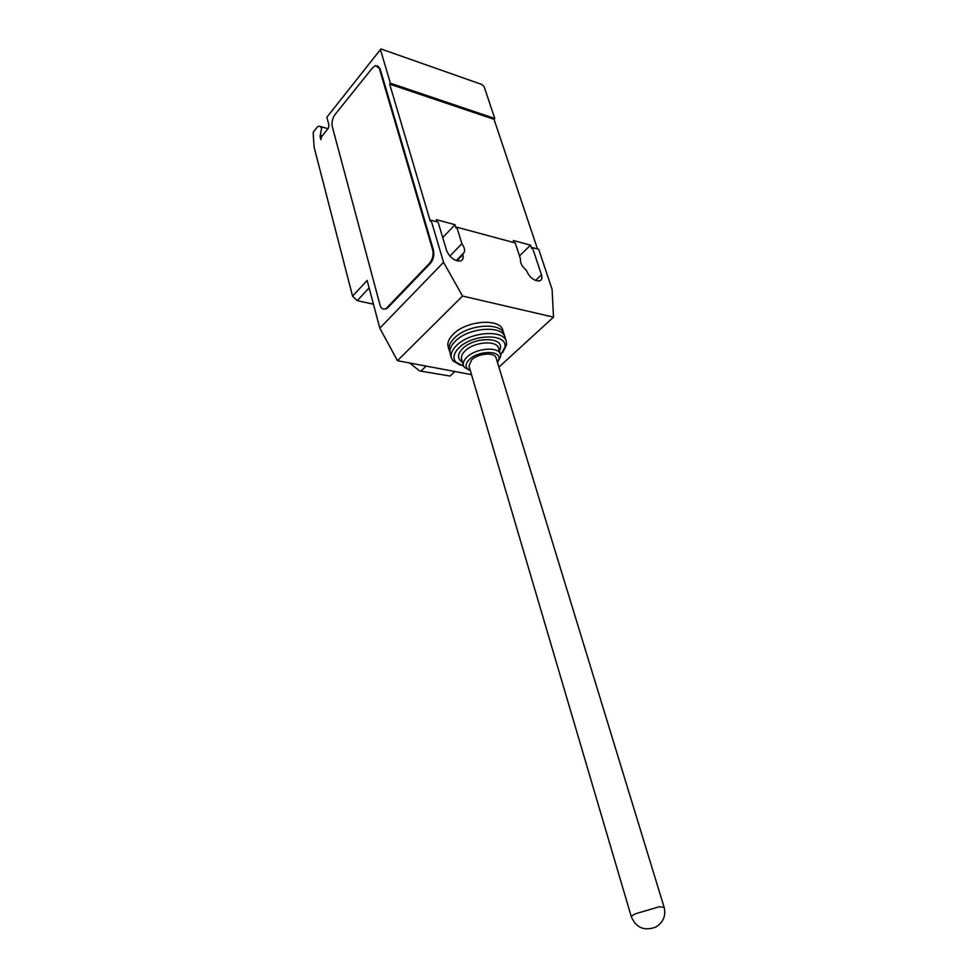 <?xml version="1.0" encoding="UTF-8"?>
<svg xmlns="http://www.w3.org/2000/svg" width="978" height="978" viewBox="0 0 978 978"><rect width="100%" height="100%" fill="white"/><g stroke="black" fill="none" stroke-linecap="round" stroke-linejoin="round"><path stroke-width="1.47" d="M664.111 907.266L496.103 357.936C494.917 351.921 478.193 353.229 471.604 359.916L468.988 366.065L631.385 916.997C636.336 927.988 644.526 931.325 655.969 926.997C663.353 922.266 666.067 915.689 664.111 907.266L659.074 906.826L635.749 913.696C632.705 915.163 631.25 916.264 631.385 916.997M504.355 335.735L504.049 334.195C501.592 321.799 467.582 324.28 454.391 338.082C449.966 342.496 448.266 346.677 449.293 350.625L449.904 352.129M504.049 334.195L502.851 330.368C500.394 317.936 466.42 320.381 453.266 334.207C448.841 338.62 447.154 342.813 448.181 346.774L449.293 350.625M497.496 362.471L498.976 358.914C500.675 350.136 478.218 350.479 469.391 359.476C465.98 362.85 465.235 365.845 467.129 368.461L470.332 370.638M497.826 361.982L500.65 356.53L500.467 354.427C498.841 346.212 475.956 347.985 466.958 357.153C463.914 360.112 462.741 362.899 463.425 365.54L464.416 367.398L469.795 370.417M500.467 354.427L498.56 348.229C496.91 339.965 474.073 341.701 465.112 350.894C462.081 353.853 460.919 356.664 461.604 359.317L463.425 365.54M499.428 351.09L500.418 348.046C502.753 336.689 473.951 336.921 462.692 348.559C458.352 352.936 457.435 356.811 459.941 360.185L462.447 362.215M500.614 355.063L504.941 347.141C507.802 333.327 472.692 333.608 458.988 347.813C453.743 353.131 452.631 357.838 455.662 361.921L463.658 366.188M502.778 352.447L506.604 344.782L506.323 341.505C503.902 329.17 469.807 331.725 456.555 345.491C452.117 349.879 450.406 354.048 451.42 357.972L452.973 360.87L460.418 365.197M506.323 341.505L505.003 337.263C502.558 324.904 468.523 327.41 455.308 341.2C450.87 345.601 449.171 349.782 450.186 353.718L451.42 357.972M461.298 361.469L462.288 361.64M471.518 374.647L397.459 360.686L379.806 328.156L367.141 280.429L352.569 296.187L314.072 147.006L313.156 132.25L317.544 126.749L319.39 126.125L321.689 127.984L320.063 136.382L320.918 139.671L321.603 136.663L328.302 128.35L328.999 125.331L326.848 117.25L380.943 48.949L481.971 84.524L484.122 86.675L494.795 118.485L494.037 119.316L537.46 248.938M409.709 362.997L419.586 370.931L450.063 376.041L419.586 370.931M454.88 371.506L450.063 376.041M426.139 366.09L421.347 370.723M352.569 296.187L357.239 300.649L373.449 304.207M380.503 49.499L326.848 117.25M377.484 65.77L380.051 68.643L433.45 250.136L432.692 249.94L379.317 68.387L375.613 65.575L372.532 67.824L335.075 114.487C332.422 118.301 331.505 122.348 332.288 126.639L380.075 305.209C381.102 308.473 382.838 309.671 385.308 308.803L383.645 309.109M433.45 250.136C434.489 255.148 433.413 259.61 430.234 263.534L387.948 307.593L385.308 308.803M387.19 307.434L429.464 263.351L430.234 263.534M432.692 249.94C433.719 254.952 432.643 259.414 429.464 263.351M442.728 237.593L454.978 224.708L456.005 228.045L456.824 227.189L461.873 243.681L449.856 256.089M436.934 221.823L436.274 219.634L454.978 224.708M514.037 242.617L513.352 240.515L530.504 245.16L531.567 248.388L532.399 247.568L541.47 274.794C542.497 278.351 541.665 280.429 538.988 281.016C533.682 280.649 529.575 277.312 526.653 271.004L526.433 270.331C521.959 266.529 519.978 262.752 520.492 258.987L515.247 242.947L456.824 227.189M494.037 119.316L389.66 84.12L390.405 83.216L380.552 50.012M379.806 328.156L443.56 262.324L431.078 220.246L430.259 221.114L389.66 84.12M461.873 243.681C465.235 248.571 465.491 252.018 462.631 254.035L462.839 254.732C463.78 258.314 462.826 260.441 459.99 261.089C454.085 260.808 449.623 257.3 446.616 250.588L438.107 222.14L431.078 220.246M456.225 260.588L462.631 254.035M387.948 307.593L386.065 308.962M532.399 247.568L538.67 249.268L552.081 289.256L553.511 317.141L462.545 296.053L443.56 262.324M519.501 255.955L530.504 245.16M390.405 83.216L494.795 118.485M397.459 360.686L462.545 296.053M498.914 367.129L553.511 317.141M322.263 135.856L320.283 135.27M320.063 136.382L321.505 136.81M379.317 68.387L380.051 68.643M369.122 287.887L357.239 300.649M373.07 302.752L372.031 303.852M456.897 260.808L462.839 254.732M535.528 280.454L541.47 274.794M498.976 358.914L500.65 356.53M499.073 349.928L500.418 348.046M504.941 347.141L506.604 344.782M455.662 361.921L452.973 360.87M462.105 361.029L459.941 360.185M467.129 368.461L464.416 367.398M321.004 126.627L327.997 128.741"/></g></svg>
